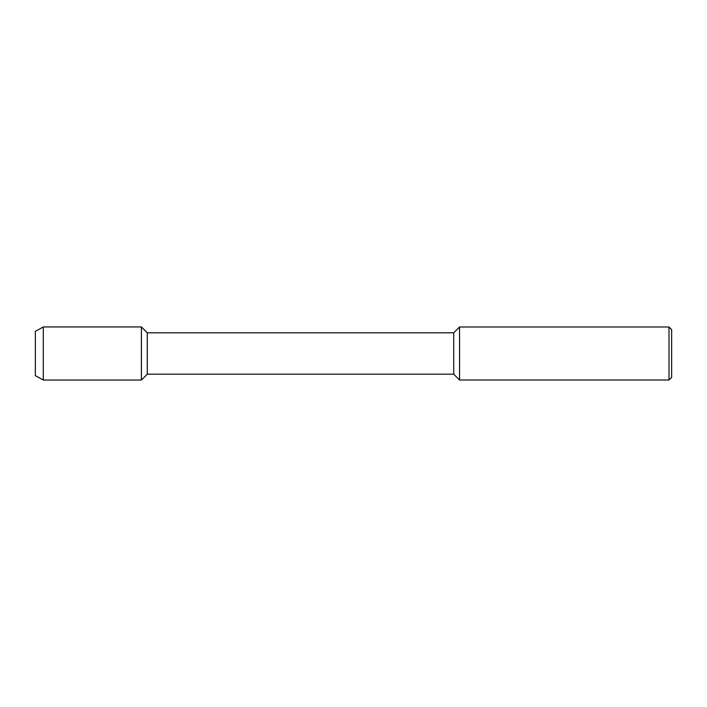 <?xml version="1.0" encoding="UTF-8"?>
<svg xmlns="http://www.w3.org/2000/svg" width="707" height="707" viewBox="0 0 707 707"><rect width="100%" height="100%" fill="white"/><g stroke="black" fill="none" stroke-linecap="round" stroke-linejoin="round"><path stroke-width="1.06" d="M35.35 375.629L35.35 331.371L35.35 375.629L43.304 380.039L43.304 326.961L35.35 331.371M668.999 380.012L668.999 326.988L671.65 329.639L671.65 377.361L668.999 380.012L459.55 380.012L453.717 374.18L147.286 374.18L147.286 332.82L141.4 326.961L43.304 326.961M147.286 374.18L141.4 380.039L141.4 326.961L141.4 380.039L43.304 380.039M453.717 374.18L453.717 332.82L147.286 332.82M459.55 380.012L459.55 326.988L453.717 332.82M668.999 326.988L459.55 326.988"/></g></svg>
